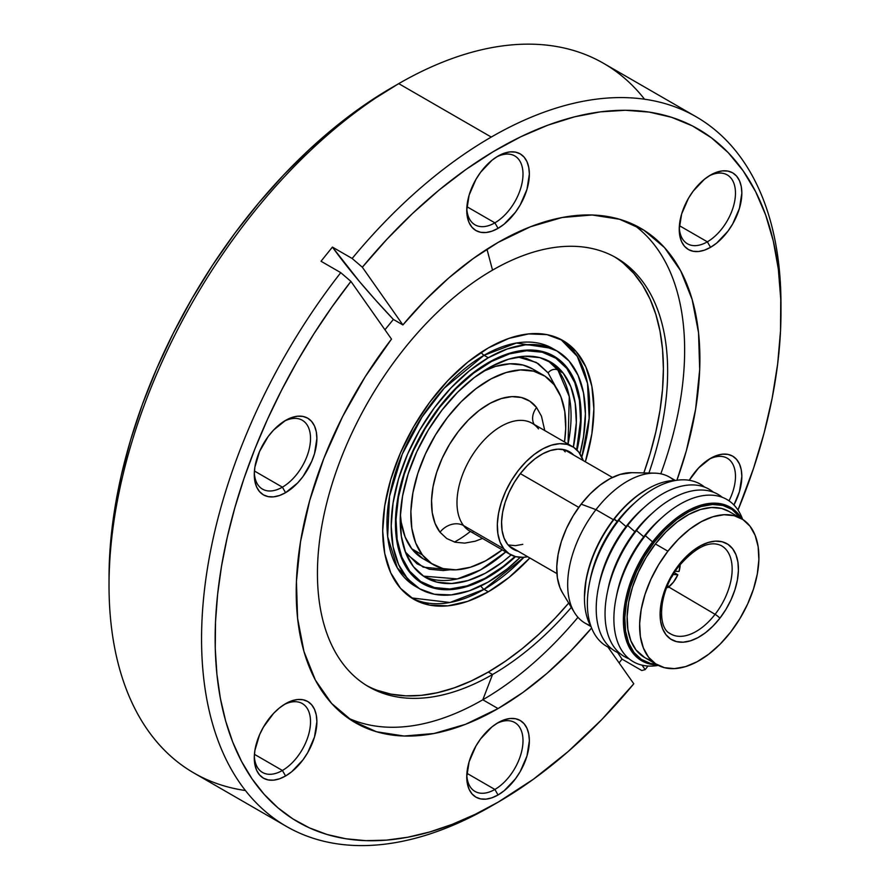 <?xml version="1.0" encoding="UTF-8"?>
<svg xmlns="http://www.w3.org/2000/svg" width="890" height="890" viewBox="0 0 890 890"><rect width="100%" height="100%" fill="white"/><g stroke="black" fill="none" stroke-linecap="round" stroke-linejoin="round"><path stroke-width="1.33" d="M282.397 770.473A39.772 22.962 120 0 0 310.51 722.658A39.772 22.962 120 0 0 283.943 704.68A39.772 22.962 -60 0 1 302.289 703.556A39.772 22.962 -60 0 1 308.385 735.429A39.772 22.962 -60 0 1 282.397 770.473L254.429 754.319L282.397 770.473A39.772 22.962 -60 0 1 262.517 772.442A39.772 22.962 -60 0 1 254.317 755.999A39.772 22.962 120 0 0 282.397 770.473L285.579 775.98L282.397 770.473M285.579 703.69A44.277 25.565 -60 0 1 316.885 721.757A44.277 25.565 -60 0 1 285.579 775.98L291.686 771.764L302.978 759.849L307.718 752.617L314.504 736.976L316.885 721.757L316.284 715.059L314.504 709.308L311.611 704.724L307.718 701.498L302.978 699.74L297.56 699.518L291.686 700.853L285.579 703.69L279.471 707.906L273.597 713.357L263.451 727.052L259.557 734.784L254.874 750.515L254.273 757.913L254.874 764.61L256.665 770.362L259.557 774.945L263.451 778.172L268.19 779.929L273.597 780.152L279.471 778.817L285.579 775.98A44.277 25.565 -60 0 1 254.273 757.913A44.277 25.565 -60 0 1 285.579 703.69L285.579 703.69M282.397 487.164A39.772 22.962 120 0 0 310.51 439.36A39.772 22.962 120 0 0 283.943 421.37A39.772 22.962 -60 0 1 302.289 420.247A39.772 22.962 -60 0 1 308.385 452.12A39.772 22.962 -60 0 1 282.397 487.164L254.429 471.01L282.397 487.164A39.772 22.962 -60 0 1 262.517 489.133A39.772 22.962 -60 0 1 254.317 472.69A39.772 22.962 120 0 0 282.397 487.164L285.579 492.682L282.397 487.164M285.579 420.38A44.277 25.565 -60 0 1 316.885 438.459A44.277 25.565 -60 0 1 285.579 492.682L297.56 483.014L302.978 476.551L311.611 461.587L314.504 453.666L316.885 438.459L316.284 431.75L314.504 425.999L311.611 421.415L307.718 418.189L302.978 416.431L297.56 416.22L291.686 417.555L285.579 420.38L273.597 430.048L268.19 436.512L259.557 451.475L254.874 467.205L254.273 474.604L254.874 481.312L256.665 487.064L259.557 491.647L263.451 494.873L268.19 496.631L273.597 496.843L279.471 495.507L285.579 492.682A44.277 25.565 -60 0 1 254.273 474.604A44.277 25.565 -60 0 1 285.579 420.38L285.579 420.38M494.873 222.845A39.772 22.962 120 0 0 522.986 175.03A39.772 22.962 120 0 0 496.42 157.052A39.772 22.962 -60 0 1 514.765 155.928A39.772 22.962 -60 0 1 520.861 187.79A39.772 22.962 -60 0 1 494.873 222.845L466.905 206.691L494.873 222.845A39.772 22.962 -60 0 1 474.993 224.814A39.772 22.962 -60 0 1 466.794 208.36A39.772 22.962 120 0 0 494.873 222.845L498.055 228.352L494.873 222.845M498.055 156.061A44.277 25.565 -60 0 1 529.361 174.129A44.277 25.565 -60 0 1 498.055 228.352L504.163 224.135L515.455 212.22L520.194 204.989L526.98 189.336L529.361 174.129L528.76 167.431L526.98 161.68L524.088 157.096L520.194 153.87L515.455 152.112L510.037 151.89L504.163 153.225L498.055 156.061L491.947 160.278L480.667 172.193L475.928 179.424L469.141 195.066L466.749 210.285L467.361 216.982L469.141 222.734L472.034 227.317L475.928 230.543L480.667 232.301L486.085 232.524L491.947 231.189L498.055 228.352A44.277 25.565 -60 0 1 466.749 210.285A44.277 25.565 -60 0 1 498.055 156.061L498.055 156.061M707.35 241.824A39.772 22.962 120 0 0 735.463 194.009A39.772 22.962 120 0 0 708.907 176.031A39.772 22.962 -60 0 1 727.241 174.907A39.772 22.962 -60 0 1 733.338 206.769A39.772 22.962 -60 0 1 707.35 241.824L679.381 225.671L707.35 241.824A39.772 22.962 -60 0 1 687.469 243.793A39.772 22.962 -60 0 1 679.27 227.339A39.772 22.962 120 0 0 707.35 241.824L710.543 247.331L707.35 241.824M710.543 175.041A44.277 25.565 -60 0 1 741.837 193.108A44.277 25.565 -60 0 1 710.543 247.331L716.639 243.115L727.931 231.2L732.67 223.969L739.457 208.316L741.837 193.108L741.236 186.411L739.457 180.659L736.564 176.075L732.67 172.849L727.931 171.091L722.513 170.869L716.639 172.204L710.543 175.041L704.435 179.257L693.143 191.172L688.404 198.403L681.618 214.045L679.237 229.264L679.838 235.961L681.618 241.713L684.51 246.296L688.404 249.523L693.143 251.28L698.561 251.503L704.435 250.168L710.543 247.331A44.277 25.565 -60 0 1 679.237 229.264A44.277 25.565 -60 0 1 710.531 175.041A44.277 25.565 -60 0 1 710.543 175.041M729.021 500.836A39.772 22.962 120 0 0 733.115 464.758A39.772 22.962 120 0 0 708.907 459.34A39.772 22.962 -60 0 1 727.241 458.205A39.772 22.962 -60 0 1 729.021 500.836M710.543 458.339A44.277 25.565 -60 0 1 739.101 463.201A44.277 25.565 -60 0 1 733.927 504.997L739.457 491.625L741.837 476.417L741.236 469.709L739.457 463.957L736.564 459.385L732.67 456.147L727.931 454.389L722.513 454.178L716.639 455.513L710.543 458.339L698.561 468.007L689.249 480.277A44.277 25.565 -60 0 1 710.531 458.339A44.277 25.565 -60 0 1 710.543 458.339L710.531 458.339M494.873 789.452A39.772 22.962 120 0 0 522.986 741.637A39.772 22.962 120 0 0 496.42 723.659A39.772 22.962 -60 0 1 514.765 722.535A39.772 22.962 -60 0 1 520.861 754.409A39.772 22.962 -60 0 1 494.873 789.452L466.905 773.299L494.873 789.452A39.772 22.962 -60 0 1 474.993 791.421A39.772 22.962 -60 0 1 466.794 774.979A39.772 22.962 120 0 0 494.873 789.452L498.055 794.959L494.873 789.452M498.055 722.669A44.277 25.565 -60 0 1 529.361 740.736A44.277 25.565 -60 0 1 498.055 794.959L504.163 790.743L515.455 778.828L520.194 771.597L526.98 755.955L529.361 740.736L528.76 734.039L526.98 728.287L524.088 723.703L520.194 720.477L515.455 718.72L510.037 718.497L504.163 719.832L498.055 722.669L491.947 726.885L480.667 738.8L475.928 746.031L469.141 761.684L466.749 776.892L467.361 783.589L469.141 789.352L472.034 793.924L475.928 797.151L480.667 798.909L486.085 799.131L491.947 797.796L498.055 794.959A44.277 25.565 -60 0 1 466.749 776.892A44.277 25.565 -60 0 1 498.055 722.669L498.055 722.669M245.44 790.52A409.7 236.54 -60 0 1 109.025 585.42A409.7 236.54 -60 0 1 398.731 83.638L391.945 87.565A400.099 230.999 120 0 0 391.934 87.565A400.099 230.999 120 0 0 109.025 577.577L110.393 544.78L114.465 510.715L121.207 475.716L130.563 440.127L142.433 404.294L156.707 368.56L173.25 333.261L191.895 298.74L212.465 265.331L234.76 233.358L258.578 203.131L283.676 174.93L309.82 149.042L336.743 125.701L364.21 105.142L398.731 83.638A409.7 236.54 120 0 0 131.075 444.677A409.7 236.54 120 0 0 193.875 772.976L286.413 826.41A409.7 236.54 -60 0 1 340.759 272.651L321.023 261.26L332.415 247.086L352.151 258.478A409.7 236.54 -60 0 1 491.269 137.06L398.731 83.638L491.269 137.06A409.7 236.54 -60 0 1 696.125 116.768A409.7 236.54 -60 0 1 780.953 308.274M366.624 685.523A247.62 142.967 120 0 0 488.299 672.061L492.537 674.509A247.62 142.967 -60 0 0 571.335 607.392A247.62 142.967 -60 0 1 492.537 674.509L482.803 699.774L498.055 708.573L522.775 692.553L547.116 673.263L570.712 651.002L591.605 628.017A285.445 164.806 -60 0 1 498.055 708.573L482.803 699.774A285.445 164.806 120 0 1 347.912 717.952A285.445 164.806 120 0 0 482.803 699.774L492.537 674.509A247.62 142.967 -60 0 1 317.441 573.416A247.62 142.967 -60 0 1 492.537 270.137L486.964 249.211L492.537 270.137A247.62 142.967 -60 0 1 616.347 257.877A247.62 142.967 -60 0 1 648.91 473.024A247.62 142.967 -60 0 0 492.537 270.137A247.62 142.967 -60 0 0 330.769 488.343A247.62 142.967 -60 0 0 368.727 686.78A247.62 142.967 -60 0 0 492.537 674.509L488.299 672.061A247.62 142.967 120 0 0 568.71 603.053L555.304 617.983L539.129 634.003L522.452 648.454L505.464 661.181L488.299 672.061L471.133 680.995L454.134 687.892L437.468 692.698L421.293 695.357L405.762 695.835L391.022 694.144L377.215 690.295M623.645 263.462L633.88 273.486L642.714 285.412L650.067 299.107L655.852 314.448L660.024 331.28L662.549 349.447L663.395 368.783L662.549 389.086L660.024 410.168L655.852 431.828L650.067 453.856L643.837 472.924A247.62 142.967 120 0 0 614.211 256.676M488.299 347.945A149.32 86.219 -60 0 1 562.958 340.559A149.32 86.219 -60 0 1 585.364 461.799L591.861 433.875L593.886 408.911L591.861 386.293L585.843 366.891L576.086 351.45L562.958 340.559L546.961 334.629L528.705 333.906L508.891 338.4L488.299 347.945L467.695 362.185L447.893 380.564L429.636 402.369L413.639 426.766L400.5 452.821L390.743 479.532L384.736 505.876L382.711 530.841L384.736 553.447L390.743 572.848L400.5 588.301L413.639 599.192A149.32 86.219 -60 0 1 390.743 479.532A149.32 86.219 -60 0 1 488.299 347.945M529.839 557.974A149.32 86.219 -60 0 1 488.299 591.794L484.049 589.347A149.32 86.219 120 0 0 523.954 557.274L484.049 589.347A6.008 3.471 60 0 1 480.911 585.931A6.008 3.471 -120 0 0 484.049 589.347L449.962 602.497L411.547 597.913A149.32 86.219 120 0 0 484.049 589.347L488.299 591.794A149.32 86.219 -60 0 1 413.639 599.192L429.636 605.122L447.893 605.845L467.695 601.351L488.299 591.794L508.891 577.566L529.839 557.974M581.815 457.06A149.32 86.219 120 0 0 560.8 339.379L577.287 356.378L587.522 383.368L589.158 418.356L581.815 457.06M554.748 349.759L552.712 348.502A137.316 79.277 120 0 1 554.793 349.781L552.712 348.502L516.423 343.028L484.049 355.299A6.008 3.471 60 0 1 481.178 352.34A6.008 3.471 -120 0 0 484.049 355.299A137.316 79.277 120 0 0 394.348 476.306A137.316 79.277 120 0 0 415.396 586.343L419.635 588.791A137.316 79.277 -60 0 1 398.587 478.764A137.316 79.277 -60 0 1 488.299 357.758L484.049 355.299L488.299 357.758L507.244 348.969L525.456 344.83L542.244 345.498L556.951 350.949L569.033 360.973L577.999 375.18L583.529 393.013L585.398 413.817L583.529 436.768L580.002 453.8A137.316 79.277 -60 0 0 556.951 350.949A137.316 79.277 -60 0 0 488.299 357.758L469.353 370.841L451.141 387.74L434.353 407.798L419.635 430.237L407.564 454.189L398.587 478.764L393.069 502.984L391.2 525.934L393.069 546.727L398.587 564.572L407.564 578.778L419.635 588.791A137.316 79.277 -60 0 0 488.299 581.993L469.353 590.782L451.141 594.909L434.353 594.242L419.635 588.791M488.299 362.653A131.32 75.817 -60 0 1 553.958 356.156A131.32 75.817 -60 0 1 577.054 450.118L579.368 438.214L581.148 416.264L579.368 396.373L574.083 379.318L565.506 365.734L553.958 356.156L539.885 350.938L523.832 350.304L506.41 354.253L488.299 362.653L470.187 375.168L452.765 391.333L436.712 410.512L422.639 431.962L411.091 454.879L402.514 478.375L397.229 501.537L395.438 523.487L397.229 543.367L402.514 560.433L411.091 574.017L422.639 583.595A131.32 75.817 -60 0 1 402.514 478.375A131.32 75.817 -60 0 1 488.299 362.653M515.566 556.617A131.32 75.817 -60 0 1 488.299 577.098L487.764 576.787L488.299 577.098A131.32 75.817 -60 0 1 422.639 583.595L436.712 588.802L452.765 589.447L470.187 585.486L488.299 577.098L506.41 564.572L515.566 556.617L523.064 557.329L527.692 556.74A62.278 35.956 -60 0 1 510.215 554.448A62.278 35.956 -60 0 1 503.885 548.863A62.278 35.956 -60 0 1 514.031 476.406A62.278 35.956 -60 0 1 572.493 446.569A62.278 35.956 -60 0 1 578.823 452.153L573.583 447.247L567.108 444.388L559.654 443.687L551.477 445.167L542.922 448.782L534.312 454.378L525.968 461.743L518.214 470.61L511.349 480.622L505.631 491.391L501.293 502.516L498.5 513.563L497.343 524.11L497.888 533.744L500.091 542.099L503.885 548.863L509.125 553.769L515.599 556.628M780.975 312.168A400.099 230.999 -60 0 1 737.999 510.07L753.585 468.196L764.121 432.963L772.164 398.13L777.649 364.021L780.519 330.958L780.752 299.24L778.338 269.169L773.299 241.034L765.689 215.091L755.588 191.572L743.072 170.713L728.265 152.702L711.31 137.716L692.353 125.879L671.594 117.313L649.199 112.096L625.403 110.271L600.405 111.862L574.462 116.857L547.795 125.201L520.661 136.826L493.327 151.612L466.026 169.423L439.037 190.093L412.593 213.433L386.95 239.232L362.341 267.234L352.151 258.478L362.341 267.234L402.892 324.928A285.445 164.806 -60 0 1 498.055 242.447L473.347 258.467L449.005 277.758L425.398 300.019L402.892 324.928L393.38 319.432L375.669 300.175L359.527 281.618L332.415 247.086A375.191 79.288 -141.2 0 0 393.38 319.432L384.936 329.767L393.38 319.432L402.892 324.928L362.341 267.234A400.099 230.999 -60 0 1 780.975 312.168L780.975 304.324A409.7 236.54 120 0 0 491.269 137.06A409.7 236.54 120 0 0 352.151 258.478L332.415 247.086L321.023 261.26L340.759 272.651L350.938 281.407L391.5 339.101L365.301 376.592L342.572 416.665L323.893 458.272L309.753 500.336L300.52 541.743L296.426 581.426L297.594 618.35L303.98 651.547L315.416 680.16L331.625 703.445L352.162 720.789L376.492 731.747L404.004 736.03L433.964 733.516L465.592 724.282L498.055 708.573A285.445 164.806 -60 0 1 355.344 722.713A285.445 164.806 -60 0 1 391.5 339.101L350.938 281.407A400.099 230.999 -60 0 0 225.66 721A400.099 230.999 -60 0 0 498.055 802.19L475.149 814.35L452.376 824.285L429.915 831.916L407.898 837.212L386.471 840.138L365.779 840.661L345.965 838.781L327.142 834.52L309.442 827.889L292.977 818.956L277.869 807.764L264.208 794.381L252.081 778.906L241.568 761.44L232.735 742.093L225.66 721L220.364 698.283L216.893 674.108L215.269 648.632L215.513 622.01L217.605 594.431L221.543 566.073L227.295 537.115L234.838 507.756L244.094 478.175L255.03 448.582L267.556 419.168L281.607 390.132L297.071 361.64L313.858 333.906L331.848 307.106L350.938 281.407L340.759 272.651A409.7 236.54 120 0 0 212.298 722.891A409.7 236.54 120 0 0 491.269 806.118A409.7 236.54 -60 0 1 491.269 806.118L498.055 802.19A400.099 230.999 -60 0 1 498.055 802.19L533.355 779.262L568.098 751.583L601.751 719.598L633.78 683.787L607.959 647.063L633.78 683.787A400.099 230.999 -60 0 1 498.066 802.19L491.269 806.118A409.7 236.54 120 0 0 491.28 806.106A409.7 236.54 -60 0 1 286.413 826.41M498.055 242.447A285.445 164.806 -60 0 1 640.778 228.307A285.445 164.806 -60 0 1 676.912 480.266L686.368 450.696L695.602 409.278L699.696 369.595L698.528 332.671L692.142 299.474L680.705 270.86L664.496 247.576L643.96 230.232L619.618 219.274L592.117 214.991L562.157 217.505L530.529 226.739L498.055 242.447M482.803 699.774A285.445 164.806 120 0 0 577.966 617.304A285.445 164.806 120 0 1 482.803 699.774M660.803 473.814A285.445 164.806 120 0 0 632.946 224.258A285.445 164.806 120 0 1 660.803 473.814M696.125 116.768L603.587 63.346A409.7 236.54 120 0 0 398.731 83.638A409.7 236.54 -60 0 1 644.56 99.224M622.043 659.134L619.084 662.883L622.043 659.134L617.682 652.604A375.191 79.288 -141.2 0 0 622.043 659.134L641.779 670.526L622.043 659.134M647.965 666.02L645.172 669.614L642.046 665.164L645.172 669.614L641.779 670.526L645.172 669.614A400.099 230.999 -60 0 0 647.965 666.02M520.227 557.329L507.244 568.899L488.299 581.993A137.316 79.277 -60 0 0 520.227 557.329M556.951 350.949L552.712 348.502A137.316 79.277 120 0 0 484.049 355.299L444.188 388.207L422.049 416.932L402.291 454.134L389.531 496.297L387.662 536.625L397.318 567.898L415.396 586.343M409.756 571.247A130.563 75.383 -60 0 1 431.005 419.346A130.563 75.383 -60 0 1 553.58 356.801A130.563 75.383 -60 0 1 566.841 368.493L555.861 358.214L542.288 352.229L526.646 350.76L509.525 353.864L491.591 361.44L473.524 373.166L456.025 388.618L439.771 407.197L425.387 428.179L413.405 450.763L404.316 474.081L398.442 497.232L396.028 519.337L397.163 539.551L401.791 557.073L409.756 571.247L420.725 581.537L434.298 587.522L449.951 588.991L467.072 585.876L485.005 578.311L503.072 566.574L515.032 556.472A130.563 75.383 -60 0 1 423.017 582.95A130.563 75.383 -60 0 1 409.756 571.247L408.199 570.356L409.756 571.247M423.418 576.119A124.567 71.912 120 0 0 505.787 551.889L480.489 569.923L457.327 578.923L423.418 576.119M568.065 444.01A124.567 71.912 120 0 0 557.919 370.095L563.225 373.155A124.567 71.912 -60 0 1 573.371 447.103L576.319 422.683L575.24 403.404L570.824 386.683L563.225 373.155L557.919 370.095L569.277 396.595L568.065 444.01M511.116 554.937A124.567 71.912 -60 0 1 426.021 577.744A124.567 71.912 -60 0 1 413.361 566.585A124.567 71.912 -60 0 1 433.641 421.671A124.567 71.912 -60 0 1 550.576 361.996A124.567 71.912 -60 0 1 563.225 373.155L552.757 363.354L539.807 357.635L524.878 356.234L508.546 359.204L491.436 366.424L474.203 377.616L457.516 392.357L442.007 410.079L428.279 430.093L416.854 451.642L408.176 473.88L402.58 495.975L400.278 517.068L401.357 536.347L405.773 553.068L413.361 566.585L423.84 576.397L436.779 582.116L451.708 583.517L468.04 580.547L485.161 573.327L502.394 562.135L511.116 554.937M548.106 372.854A7.498 5.963 142.3 0 1 557.919 370.095A7.498 5.963 -37.7 0 0 548.106 372.854L538.261 363.643L526.09 358.27L517.924 356.99L536.359 362.453L548.106 372.854L555.783 386.983L548.106 372.854M450.262 569.767L443.298 570.546L429.269 569.222L417.11 563.86L405.351 551.967L407.264 554.637A7.498 5.963 -37.7 0 0 406.741 555.382A7.498 5.963 142.3 0 1 407.264 554.637L423.151 567.141L450.251 569.767M422.394 554.937A109.559 63.257 -60 0 1 440.227 427.478A109.559 63.257 -60 0 1 543.078 375.002A109.559 63.257 -60 0 1 554.203 384.814L544.991 376.181L533.6 371.163L520.472 369.928L506.11 372.532L491.058 378.884L475.905 388.73L461.22 401.69L447.581 417.276L435.51 434.887L425.464 453.833L417.833 473.402L412.904 492.838L410.88 511.383L411.825 528.337L415.719 543.045L422.394 554.937L431.606 563.559L442.986 568.588L456.114 569.823L470.487 567.208L485.54 560.867L502.227 549.831A109.559 63.257 -60 0 1 433.519 564.75A109.559 63.257 -60 0 1 422.394 554.937L411.781 548.807L422.394 554.937M543.078 375.002L532.465 368.872A109.559 63.257 120 0 0 482.814 371.531L495.496 366.413L509.859 363.799L522.997 365.034L532.609 368.95M423.073 558.72L411.781 548.807L405.106 536.915L401.212 522.207L400.389 514.309A109.559 63.257 120 0 0 411.781 548.807A109.559 63.257 120 0 0 422.906 558.62A109.559 63.257 120 0 0 428.468 561.245M534.111 424.408A18.011 14.307 142.3 0 1 536.592 407.531A18.011 14.307 -37.7 0 0 534.111 424.408M572.493 446.569L532.176 423.284A62.278 35.956 120 0 0 473.703 453.121A62.278 35.956 120 0 0 463.568 525.59A18.011 14.307 -37.7 0 0 439.994 532.22A18.011 14.307 142.3 0 1 463.568 525.59A62.278 35.956 120 0 0 473.013 532.632M538.495 428.869A62.278 35.956 120 0 0 529.049 421.816A62.278 35.956 120 0 0 472.078 455.624A62.278 35.956 120 0 0 463.568 525.59L503.885 548.863L463.568 525.59A62.278 35.956 120 0 0 469.887 531.163L510.215 554.448M518.169 551.244A56.281 32.496 -60 0 1 513.219 549.241A56.281 32.496 -60 0 1 507.5 544.202A56.281 32.496 -60 0 1 516.667 478.731A56.281 32.496 -60 0 1 569.5 451.764A56.281 32.496 -60 0 1 573.705 455.068L570.479 452.376L564.627 449.795L557.885 449.161L550.51 450.507L542.778 453.767L534.99 458.828L527.447 465.481L520.439 473.491L514.242 482.536L509.08 492.27L505.153 502.316L502.628 512.306L501.582 521.829L502.071 530.54L504.074 538.094L507.5 544.202L512.228 548.641L518.169 551.244M470.387 531.452A109.559 63.257 -60 0 1 454.478 542.055M583.228 460.564L578.823 452.153A62.278 35.956 -60 0 1 583.228 460.564M482.491 538.439L475.238 541.209L464.714 543.123L455.09 542.221L446.747 538.539L439.994 532.22A80.289 46.358 -60 0 1 458.461 431.327A80.289 46.358 -60 0 1 536.592 407.531L541.487 416.253L544.769 430.56M564.505 441.952L565.717 428.368L564.761 411.414L560.878 396.706L554.203 384.814A109.559 63.257 -60 0 1 564.505 441.952M439.994 532.22L435.099 523.498L432.251 512.718L431.561 500.291L433.041 486.697L436.656 472.457L442.241 458.116L449.606 444.232L458.461 431.327L468.452 419.902L479.209 410.401L490.323 403.192L501.348 398.542L511.884 396.628L521.507 397.53L529.85 401.212L536.592 407.531M547.873 360.561L557.919 370.095A124.567 71.912 120 0 0 547.873 360.561M576.664 449.728L580.558 420.403L579.435 400.2L574.795 382.678L566.841 368.493A130.563 75.383 -60 0 1 576.664 449.728M679.059 566.007C695.513 547.161 709.508 540.33 721.034 545.503A50.886 29.381 -60 0 1 715.093 614.323A50.886 29.381 -60 0 1 670.159 633.613C656.553 627.517 658.912 590.381 679.059 566.007A4.506 0.846 -142.2 0 0 678.681 565.083A55.38 31.973 120 0 0 665.942 634.681A55.38 31.973 120 0 0 719.843 618.261A4.506 0.846 -142.2 0 0 715.093 614.323A50.886 29.381 -60 0 1 669.091 632.879M578.767 507.367L520.339 473.625L578.767 507.367M675.31 480.455L669.48 477.096A84.339 48.694 120 0 0 595.966 509.647L613.377 519.693L595.966 509.647L581.159 504.163A72.791 42.019 120 0 0 562.513 592.829L574.361 612.387A84.339 48.694 -60 0 1 595.966 509.647A84.339 48.694 120 0 0 585.142 623.178A84.339 48.694 120 0 0 590.415 625.537A84.339 48.694 -60 0 1 574.361 612.387M590.026 580.491A85.996 49.651 -60 0 1 617.193 521.462L613.844 519.093A87.643 50.596 120 0 0 584.441 596.945L584.441 598.08A89.033 51.409 -60 0 1 614.311 518.992A89.033 51.409 120 0 0 591.171 626.905A89.033 51.409 -60 0 1 584.441 598.08M598.87 585.598A85.996 49.651 -60 0 1 626.037 526.568L618.773 520.339L617.193 521.462A85.996 49.651 120 0 0 590.404 578.567L589.603 582.527A93.65 54.068 -60 0 1 618.773 520.339A93.65 54.068 120 0 0 611.385 648.587A93.65 54.068 -60 0 1 589.603 582.527M607.714 590.704A85.996 49.651 -60 0 1 634.881 531.675L627.617 525.445L626.037 526.568A85.996 49.651 120 0 0 599.248 583.662L598.447 587.623A93.65 54.068 -60 0 1 627.617 525.445A93.65 54.068 120 0 0 620.23 653.694A93.65 54.068 -60 0 1 598.447 587.623M616.559 595.81A85.996 49.651 -60 0 1 643.726 536.781L636.461 530.551L634.881 531.675A85.996 49.651 120 0 0 608.093 588.768L607.28 592.729A93.65 54.068 -60 0 1 636.461 530.551A93.65 54.068 120 0 0 629.074 658.8A93.65 54.068 -60 0 1 607.28 592.729M669.892 523.453L668.857 524.377A85.996 49.651 120 0 0 652.57 541.888L653.115 541.498A88.622 51.164 -60 0 1 669.892 523.453A88.622 51.164 -60 0 1 741.826 518.859A88.622 51.164 120 0 0 653.115 541.498L654.172 542.366A87.643 50.596 -60 0 1 740.825 518.28L732.092 509.492L722.98 505.476L712.478 504.485L700.986 506.577L688.949 511.65L676.823 519.526L665.075 529.906L654.172 542.366L644.505 556.45L636.472 571.614L630.365 587.267L626.427 602.808L624.802 617.649L625.57 631.21L628.674 642.981L634.014 652.492L641.379 659.401L650.49 663.417L656.486 664.363A87.643 50.596 -60 0 1 654.172 542.366L653.115 541.498A88.622 51.164 120 0 0 623.434 623.1A88.622 51.164 120 0 0 657.488 664.941A88.622 51.164 -60 0 1 625.503 600.35A88.622 51.164 -60 0 1 653.115 541.498L652.57 541.888A85.996 49.651 120 0 0 625.781 598.992A85.996 49.651 120 0 0 625.648 599.66A85.996 49.651 -60 0 1 652.57 541.888L645.306 535.658L643.726 536.781A85.996 49.651 120 0 0 616.937 593.875L616.125 597.835A93.65 54.068 -60 0 1 645.306 535.658A93.65 54.068 120 0 0 614.278 626.949A93.65 54.068 120 0 0 658.333 665.397A93.65 54.068 -60 0 1 616.125 597.835M741.437 518.625L728.91 511.405A84.339 48.694 120 0 0 655.396 543.957L667.912 551.188A84.339 48.694 -60 0 1 741.437 518.625A84.339 48.694 -60 0 1 730.612 632.167L739.902 618.606L747.633 604.021L753.507 588.957L757.301 573.994L758.859 559.721L758.135 546.671L755.143 535.346L750.003 526.19L742.905 519.549L734.139 515.677L724.037 514.731L712.979 516.734L701.387 521.629L689.717 529.205L678.414 539.184L667.912 551.188L658.622 564.738L650.89 579.323L645.016 594.386L641.223 609.35L639.665 623.634L640.388 636.684L643.381 647.998L648.521 657.165L655.619 663.806L664.385 667.667L674.486 668.624L685.545 666.61L697.137 661.726L708.807 654.139L720.11 644.16L730.612 632.167A84.339 48.694 -60 0 1 657.087 664.719A84.339 48.694 -60 0 1 667.912 551.188L655.396 543.957A84.339 48.694 120 0 0 644.571 657.488A84.339 48.694 120 0 0 651.291 660.291M722.391 546.304A50.886 29.381 -60 0 1 715.093 614.323L668.702 586.988L715.093 614.323A4.506 0.846 37.8 0 1 719.843 618.261L712.946 626.137L705.525 632.69L697.871 637.674L690.262 640.878L682.997 642.202L676.356 641.579L670.604 639.042L665.942 634.681L662.572 628.663L660.602 621.231L660.124 612.654L661.148 603.275L663.64 593.452L667.5 583.562L672.573 573.983L678.681 565.083L685.578 557.207L692.999 550.654L700.653 545.67L708.262 542.466L715.527 541.142L722.168 541.765L727.92 544.313L732.581 548.674L735.952 554.681L737.921 562.124L738.4 570.69L737.376 580.069L734.884 589.892L731.024 599.782L725.951 609.361L719.843 618.261A55.38 31.973 120 0 0 732.581 548.674A55.38 31.973 120 0 0 678.681 565.083M522.775 544.335L515.499 545.648L508.846 545.025M563.003 449.45L565.206 451.875M644.694 657.565L636.005 649.934L630.865 640.778L627.873 629.452L627.139 616.403L628.696 602.118L632.49 587.155L638.364 572.092L646.096 557.507L655.396 543.957L665.898 531.953L677.201 521.974L688.871 514.398L700.452 509.503L711.51 507.5L721.623 508.446L729.021 511.472M663.028 516.601L660.002 519.27A85.996 49.651 120 0 0 643.726 536.781L645.306 535.658A93.65 54.068 -60 0 1 663.028 516.601A93.65 54.068 -60 0 1 742.649 519.371A93.65 54.068 120 0 0 645.306 535.658L652.57 541.888A85.996 49.651 -60 0 1 669.369 523.921M654.194 511.494L651.169 514.164A85.996 49.651 120 0 0 634.881 531.675L636.461 530.551A93.65 54.068 -60 0 1 654.194 511.494A93.65 54.068 -60 0 1 722.302 497.321A93.65 54.068 120 0 0 636.461 530.551L643.726 536.781A85.996 49.651 -60 0 1 661.493 517.98M645.35 506.388L642.324 509.069A85.996 49.651 120 0 0 626.037 526.568L627.617 525.445A93.65 54.068 -60 0 1 645.35 506.388A93.65 54.068 -60 0 1 713.457 492.215A93.65 54.068 120 0 0 627.617 525.445L634.881 531.675A85.996 49.651 -60 0 1 652.648 512.874M636.506 501.281L633.48 503.963A85.996 49.651 120 0 0 617.193 521.462L618.773 520.339A93.65 54.068 -60 0 1 636.506 501.281A93.65 54.068 -60 0 1 704.613 487.108A93.65 54.068 120 0 0 618.773 520.339L626.037 526.568A85.996 49.651 -60 0 1 643.804 507.767M647.397 489.033L646.418 489.6A87.643 50.596 120 0 0 613.844 519.093L614.311 518.992A89.033 51.409 -60 0 1 647.397 489.033A89.033 51.409 -60 0 1 675.721 480.455A89.033 51.409 120 0 0 614.311 518.992L617.193 521.462A85.996 49.651 -60 0 1 634.959 502.661M584.441 597.157L586.098 579.535L590.037 563.982L596.144 548.329L604.188 533.177L613.844 519.093L624.758 506.621L636.495 496.253L646.585 489.5M654.751 473.146L631.889 472.668A72.791 42.019 120 0 0 581.159 504.163L595.966 509.647A84.339 48.694 -60 0 1 654.751 473.146A84.339 48.694 -60 0 1 674.164 480.478M562.625 593.007L559.988 587.723L557.407 577.944L556.773 566.685L558.119 554.359L561.39 541.454L566.463 528.449L573.138 515.855L581.159 504.163L590.226 493.805L599.971 485.195L610.051 478.653L620.041 474.437L632.067 472.668M672.74 575.318A12.304 7.109 -60 0 1 671.839 576.887L673.129 574.528M667.856 587.634L666.91 587.055L667.856 587.634L673.519 582.06A19.814 11.437 -60 0 1 667.856 587.634L667.778 584.997L667.856 587.634M680.16 564.605A19.814 11.437 -60 0 1 679.048 571.447L680.149 563.982M675.265 571.28L679.048 571.447L675.265 571.28M677.835 574.729A19.814 11.437 -60 0 1 673.519 582.06L677.835 574.729L673.207 574.528L677.835 574.729L674.32 572.737L677.835 574.729M109.025 585.42L109.025 577.577M553.38 356.69L546.571 352.752M433.519 564.75L422.906 558.62M422.839 582.85L416.008 578.901M556.918 573.605L509.013 545.948M590.96 626.538L585.142 623.178M625.503 600.35L625.781 598.992M657.087 664.719L644.571 657.488M612.442 477.429L564.538 449.773"/></g></svg>
